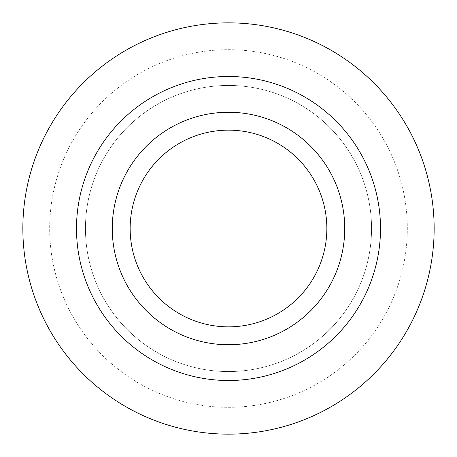 <?xml version="1.0" encoding="UTF-8"?>
<svg xmlns="http://www.w3.org/2000/svg" width="457" height="457" viewBox="0 0 457 457"><rect width="100%" height="100%" fill="white"/><g stroke="black" fill="none" stroke-linecap="round" stroke-linejoin="round"><path stroke-width="0.34" stroke-dasharray="2.29 1.71" d="M228.5 407.324A178.824 178.824 0 0 0 407.324 228.5A178.824 178.824 0 0 0 228.5 49.676A178.824 178.824 0 0 0 49.676 228.5A178.824 178.824 0 0 0 228.5 407.324M228.5 130.148A98.352 98.352 0 0 0 130.148 228.5A98.352 98.352 0 0 0 228.5 326.852A98.352 98.352 0 0 0 326.852 228.5A98.352 98.352 0 0 0 228.5 130.148A98.352 98.352 0 0 0 130.148 228.5A98.352 98.352 0 0 0 228.5 326.852A98.352 98.352 0 0 0 326.852 228.5A98.352 98.352 0 0 0 228.5 130.148A98.352 98.352 0 0 1 326.852 228.5A98.352 98.352 0 0 1 228.5 326.852M228.5 344.738A116.238 116.238 0 0 0 344.738 228.5A116.238 116.238 0 0 0 228.5 112.262A116.238 116.238 0 0 0 112.262 228.5A116.238 116.238 0 0 0 228.5 344.738M228.5 434.15A205.65 205.65 0 0 0 434.15 228.5A205.65 205.65 0 0 0 228.5 22.85A205.65 205.65 0 0 0 22.85 228.5A205.65 205.65 0 0 0 228.5 434.15M228.5 371.558A143.058 143.058 0 0 0 371.558 228.5A143.058 143.058 0 0 0 228.5 85.442A143.058 143.058 0 0 0 85.442 228.5A143.058 143.058 0 0 0 228.5 371.558A143.058 143.058 0 0 0 371.558 228.5A143.058 143.058 0 0 0 228.5 85.442A143.058 143.058 0 0 0 85.442 228.5A143.058 143.058 0 0 0 228.5 371.558A143.058 143.058 0 0 1 85.442 228.5A143.058 143.058 0 0 1 228.5 85.442A143.058 143.058 0 0 1 371.558 228.5A143.058 143.058 0 0 1 228.5 371.558"/><path stroke-width="0.69" d="M228.5 112.262A116.238 116.238 0 0 1 344.738 228.5A116.238 116.238 0 0 1 228.5 344.738A116.238 116.238 0 0 1 112.262 228.5A116.238 116.238 0 0 1 228.5 112.262A116.238 116.238 0 0 0 112.262 228.5A116.238 116.238 0 0 0 228.5 344.738M228.5 326.852A98.352 98.352 0 0 0 326.852 228.5A98.352 98.352 0 0 0 228.5 130.148A98.352 98.352 0 0 0 130.148 228.5A98.352 98.352 0 0 0 228.5 326.852A98.352 98.352 0 0 1 130.148 228.5A98.352 98.352 0 0 1 228.5 130.148A98.352 98.352 0 0 0 130.148 228.5A98.352 98.352 0 0 0 228.5 326.852M228.5 22.85A205.65 205.65 0 0 1 434.15 228.5A205.65 205.65 0 0 1 228.5 434.15A205.65 205.65 0 0 1 22.85 228.5A205.65 205.65 0 0 1 228.5 22.85A205.65 205.65 0 0 0 22.85 228.5A205.65 205.65 0 0 0 228.5 434.15M228.5 380.504A152.004 152.004 0 0 0 380.504 228.5A152.004 152.004 0 0 0 228.5 76.496A152.004 152.004 0 0 0 76.496 228.5A152.004 152.004 0 0 0 228.5 380.504"/></g></svg>
